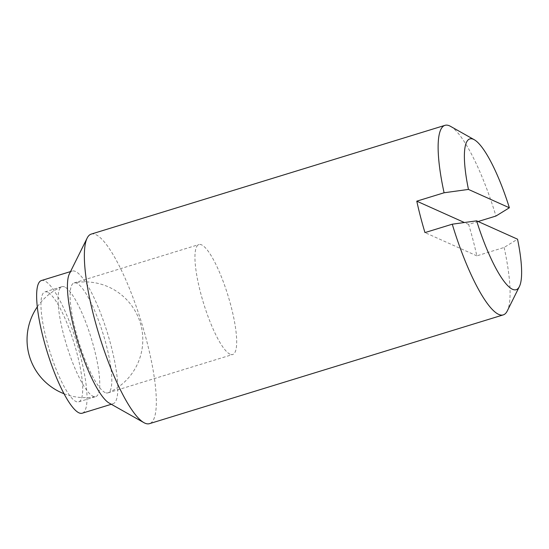 <?xml version="1.0" encoding="UTF-8"?>
<svg xmlns="http://www.w3.org/2000/svg" width="549" height="549" viewBox="0 0 549 549"><rect width="100%" height="100%" fill="white"/><g stroke="black" fill="none" stroke-linecap="round" stroke-linejoin="round"><path stroke-width="0.41" stroke-dasharray="2.75 2.06" d="M69.387 273.855A69.407 15.454 -107.1 0 1 72.221 271.062A69.407 15.454 -107.1 0 1 75.433 271.426A69.407 15.454 -107.1 0 1 109.292 339.275A69.407 15.454 -107.1 0 1 113.019 403.748A69.407 15.454 -107.1 0 1 109.807 403.391A69.407 15.454 -107.1 0 1 109.107 403.035M41.429 280.532A69.407 15.454 -107.1 0 1 44.634 280.889A69.407 15.454 -107.1 0 1 78.493 348.739A69.407 15.454 -107.1 0 1 82.22 413.219M91.203 234.107A99.156 22.084 -107.1 0 1 95.787 234.622A99.156 22.084 -107.1 0 1 144.154 331.548A99.156 22.084 -107.1 0 1 149.479 423.656M64.645 286.955A57.508 12.805 72.9 0 0 61.989 286.66A57.508 12.805 72.9 0 0 61.68 286.777A57.508 12.805 72.9 0 0 65.276 340.792A57.508 12.805 72.9 0 0 93.131 396.303A57.508 12.805 72.9 0 0 95.464 396.68A57.508 12.805 72.9 0 0 95.787 396.598A57.508 12.805 72.9 0 0 92.699 343.173A57.508 12.805 72.9 0 0 64.645 286.955M47.585 292.205A57.508 12.805 72.9 0 0 44.922 291.903A57.508 12.805 72.9 0 0 48.01 345.328A57.508 12.805 72.9 0 0 76.064 401.545A57.508 12.805 72.9 0 0 78.727 401.847A57.508 12.805 72.9 0 0 75.632 348.423A57.508 12.805 72.9 0 0 47.585 292.205M478.138 221.515L468.647 224.431A99.156 22.084 -107.1 0 1 476.827 255.855L504.133 247.462L517.549 239.192M476.827 255.855L424.967 232.591M468.647 224.431L464.385 222.523M450.557 126.366A99.156 22.084 -107.1 0 1 495.946 216.038M504.133 247.462A99.156 22.084 -107.1 0 1 507.297 310.906M230.058 354.201A57.508 12.805 -107.1 0 1 202.005 297.983A57.508 12.805 -107.1 0 1 198.916 244.559A57.508 12.805 -107.1 0 1 201.572 244.854A57.508 12.805 -107.1 0 1 229.626 301.078A57.508 12.805 -107.1 0 1 232.714 354.496A57.508 12.805 -107.1 0 1 230.058 354.201M105.195 392.59A57.508 12.805 -107.1 0 1 77.148 336.372A57.508 12.805 -107.1 0 1 74.06 282.948A57.508 12.805 -107.1 0 1 74.376 282.872A57.508 12.805 -107.1 0 1 76.716 283.243A57.508 12.805 -107.1 0 1 104.564 338.754A57.508 12.805 -107.1 0 1 108.167 392.775A57.508 12.805 -107.1 0 1 107.858 392.885A57.508 12.805 -107.1 0 1 105.195 392.59M70.512 271.59L72.221 271.062M44.922 291.903L61.989 286.66M61.68 286.777A57.871 57.871 0 0 0 37.305 306.884M64.007 393.736A57.871 57.871 0 0 0 95.464 396.68M78.727 401.847L95.787 396.598M111.31 404.277L113.019 403.748M74.06 282.948L198.916 244.559M107.858 392.885L232.714 354.496M108.167 392.775A57.871 57.871 0 0 0 74.376 282.872"/><path stroke-width="0.82" d="M519.402 286.53A78.878 17.568 -107.1 0 1 512.533 289.296A78.878 17.568 -107.1 0 1 476.635 220.842L517.549 239.192A78.878 17.568 -107.1 0 1 519.402 286.53L507.297 310.906A99.156 22.084 -107.1 0 1 503.248 314.893L149.479 423.656A99.156 22.084 -107.1 0 1 144.895 423.149A99.156 22.084 -107.1 0 1 143.886 422.634L109.107 403.035A69.407 15.454 -107.1 0 1 77.848 341.945A69.407 15.454 -107.1 0 1 69.387 273.855L87.154 238.094A99.156 22.084 -107.1 0 1 91.203 234.107L444.971 125.344A99.156 22.084 -107.1 0 1 449.556 125.851A99.156 22.084 -107.1 0 1 450.557 126.366L474.267 139.727A78.878 17.568 -107.1 0 1 509.369 207.776L495.946 216.038L478.138 221.515M111.31 404.277L82.22 413.219A69.407 15.454 -107.1 0 1 79.008 412.855A69.407 15.454 -107.1 0 1 45.155 345.005A69.407 15.454 -107.1 0 1 41.429 280.532L70.512 271.59M143.886 422.634A99.156 22.084 -107.1 0 1 99.232 335.37A99.156 22.084 -107.1 0 1 87.154 238.094M476.635 220.842L452.266 224.198L424.967 232.591A99.156 22.084 -107.1 0 1 416.78 201.167L444.086 192.774A99.156 22.084 -107.1 0 1 444.971 125.344M503.248 314.893A99.156 22.084 -107.1 0 1 498.664 314.378A99.156 22.084 -107.1 0 1 452.266 224.198M444.086 192.774L468.455 189.419A78.878 17.568 -107.1 0 1 473.471 139.322A78.878 17.568 -107.1 0 1 474.267 139.727M464.385 222.523L416.78 201.167M468.455 189.419L509.369 207.776M37.305 306.884A57.871 57.871 0 0 0 64.007 393.736"/></g></svg>
